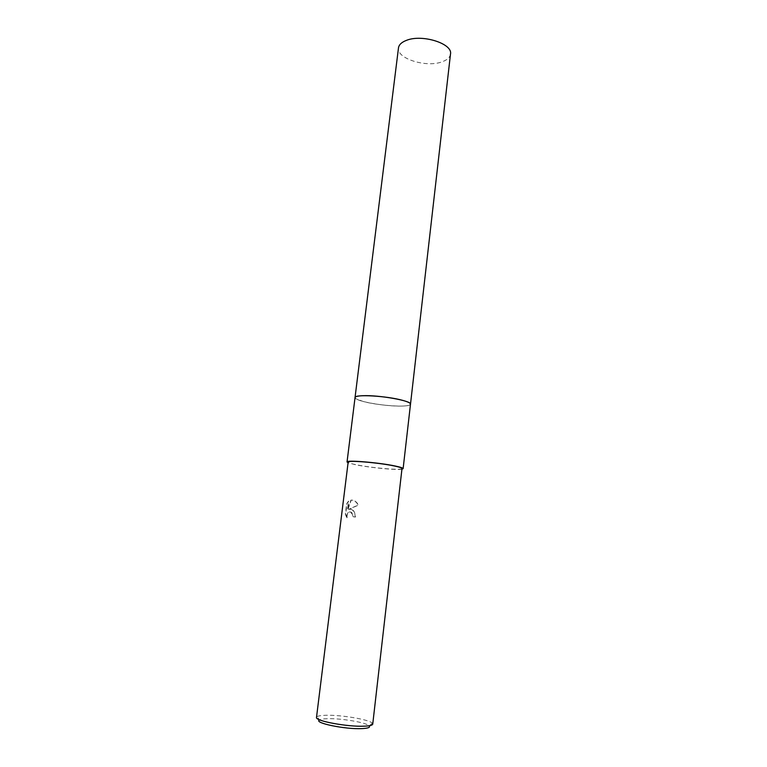 <?xml version="1.0" encoding="UTF-8"?>
<svg xmlns="http://www.w3.org/2000/svg" width="767" height="767" viewBox="0 0 767 767"><rect width="100%" height="100%" fill="white"/><g stroke="black" fill="none" stroke-linecap="round" stroke-linejoin="round"><path stroke-width="0.58" stroke-dasharray="3.83 2.88" d="M410.489 404.19L409.271 405.177C403.95 407.411 377.249 405.283 363.481 401.572L355.993 398.821L355.044 397.574M363.481 401.563L355.993 398.821L355.035 397.622C354.201 401.064 385.897 406.673 401.975 406.069C407.248 405.916 410.086 405.312 410.479 404.257L409.281 405.177C403.95 407.411 377.249 405.273 363.481 401.563M401.927 469.193C396.625 470.257 369.732 467.659 355.725 464.773L348.084 462.769M351.046 509.25L348.669 509.288L358.218 505.05C356.636 502.232 354.622 500.592 352.158 500.122L350.931 500.103L347.489 509.758L348.544 501.139L346.674 503.651L345.361 514.312L346.78 517.725C346.502 515.223 347.115 513.382 348.602 512.193L350.692 512.107L352.609 514.705L352.734 516.709L355.111 517.044C355.236 513.123 353.875 510.525 351.046 509.25M372.743 724.096L372.331 723.214C369.31 719.523 340.97 714.748 325.802 715.285C321.344 715.4 318.449 715.851 317.116 716.627L316.503 717.385M402.004 468.532C402.57 470.583 372.033 468.033 356.492 464.792C351.027 463.69 348.247 462.789 348.16 462.108M372.331 723.214L369.234 725.889C366.588 722.524 340.979 718.171 327.298 718.698C323.291 718.823 320.683 719.235 319.494 719.954L317.116 716.627M347.087 517.754L345.677 514.341L346.991 503.67L348.86 501.158L347.796 509.777L351.238 500.122C354.105 500.007 356.54 501.656 358.544 505.069L348.975 509.307C352.954 508.818 355.102 511.407 355.428 517.073L353.05 516.737L352.925 514.734C352.024 512.298 350.692 511.464 348.908 512.212C347.422 513.401 346.818 515.251 347.087 517.754L346.78 517.725M450.497 54.083C449.961 57.487 447.065 60.094 441.811 61.906C425.944 67.822 396.357 58.455 398.485 47.88"/><path stroke-width="1.15" d="M410.498 404.19L450.497 54.083C452.961 43.69 422.243 33.882 406.491 40.344C401.63 42.195 398.955 44.707 398.485 47.88L355.035 397.574C354.143 394.027 386.99 395.897 402.761 400.393C407.939 401.822 410.518 403.087 410.489 404.19L410.479 404.257C410.604 403.126 408.025 401.841 402.761 400.384C386.875 395.858 353.817 394.017 355.035 397.622L355.035 397.574C355.246 396.539 357.844 395.925 362.82 395.714C378.898 394.9 412.253 400.892 410.498 404.19L403.126 468.656L401.927 469.193M348.084 462.769L347.039 461.974C345.955 459.807 379.08 462.539 395.168 466.01C400.441 467.122 403.097 468.004 403.126 468.656M316.503 717.385C314.7 720.875 347.547 727.011 364.2 726.176C369.665 725.956 372.513 725.256 372.743 724.096L402.004 468.532C401.975 467.899 399.425 467.045 394.343 465.981C378.908 462.654 347.125 460.037 348.16 462.108L316.503 717.385M319.494 719.954C313.252 722.85 345.236 729.484 361.861 728.612C368.035 728.314 370.499 727.404 369.234 725.889M355.044 397.574L347.039 461.974"/></g></svg>
